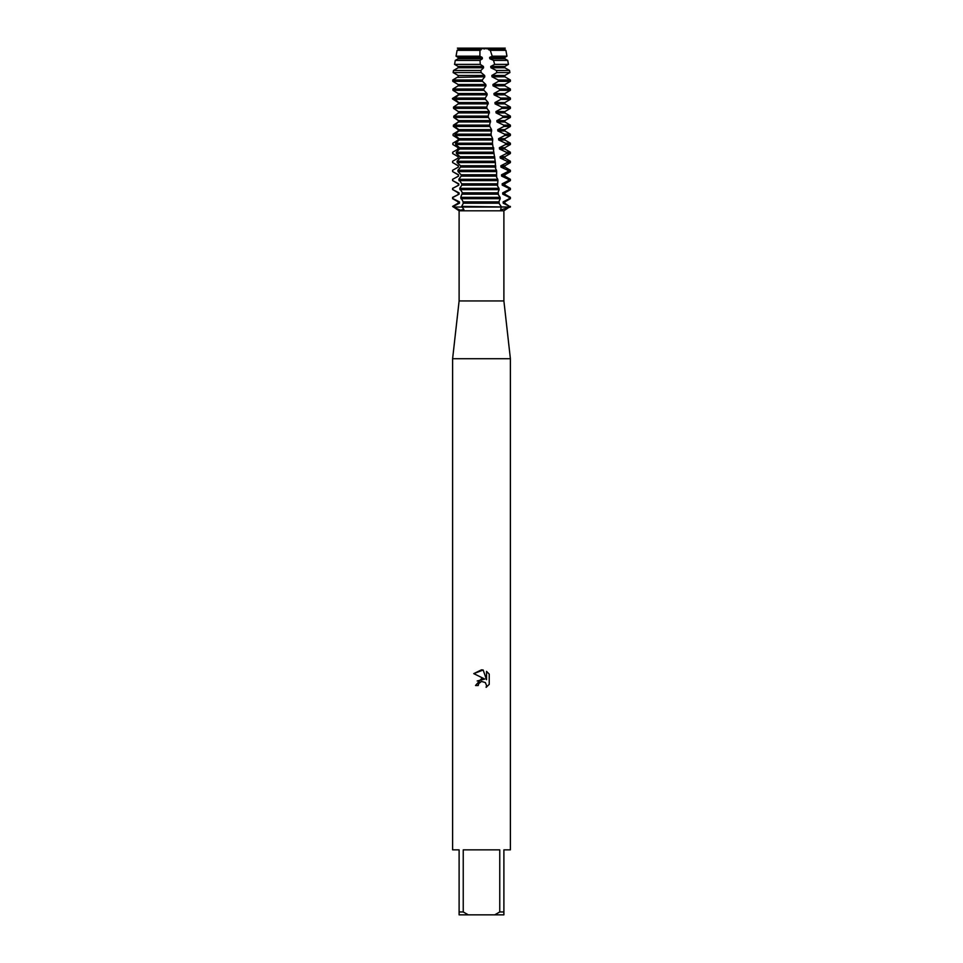 <?xml version="1.0" encoding="UTF-8"?>
<svg xmlns="http://www.w3.org/2000/svg" width="963" height="963" viewBox="0 0 963 963"><rect width="100%" height="100%" fill="white"/><g stroke="black" fill="none" stroke-linecap="round" stroke-linejoin="round"><path stroke-width="1.44" d="M503.89 300.938L503.89 210.801L459.11 210.801L459.11 300.938L503.89 300.938L510.39 358.718L510.39 849.848L503.89 849.848L503.89 911.961L499.761 911.961L494.717 914.85L503.89 914.85L503.89 911.961M459.11 300.938L452.61 358.718L510.39 358.718M478.695 683.622L481.476 681.431L478.695 683.622L478.25 685.512L475.517 685.512L481.5 678.674L484.81 679.071L473.772 673.631L481.5 669.827L483.173 670.007L486.544 679.709L486.544 671.404L489.228 674.112L489.228 684.368L486.122 687.341L486.556 685.487L485.34 682.55L481.5 681.431L485.34 682.55L486.556 685.487L486.122 687.341L489.228 684.368M494.717 914.85L468.283 914.85L463.239 911.961L463.239 849.848L499.761 849.848L499.761 911.961M458.099 85.851L452.923 89.017L452.959 90.341L483.968 90.341L483.751 89.017L486.002 85.827L485.821 84.503L482.475 81.313L482.258 79.989L484.81 76.799L484.63 75.475L481.115 72.562L480.862 70.468L483.595 67.771L483.426 66.447L480.284 64.377L480.031 60.392L455.282 60.392L458.147 58.743L458.147 57.419L482.21 57.419L479.899 56.203L479.959 50.317L457.1 50.317L458.147 49.715L458.147 48.451L481.006 48.451L457.726 48.15L505.274 48.15L486.568 48.812L504.853 48.451L504.853 49.715L505.9 50.317L490.263 50.317L492.225 56.203L506.959 56.203L504.853 57.419L504.853 58.743L507.718 60.392L493.513 60.392L494.669 64.377L508.44 64.377L504.853 66.447L504.853 67.771L509.535 70.468L496.354 70.468L496.908 72.562L509.909 72.562L504.853 75.475L504.853 76.799L510.39 79.989L498.256 79.989L498.437 81.313L510.39 81.313L504.853 84.503L504.853 85.827L510.39 89.017L499.448 89.017L499.628 90.341L510.39 90.341L504.853 93.531L504.853 94.856L510.39 98.045L500.604 98.045L500.772 99.37L510.39 99.37L504.853 102.56L504.853 103.884L510.39 107.074L501.699 107.074L501.855 108.398L510.39 108.398L504.853 111.588L504.853 112.912L510.39 116.102L502.746 116.102L502.891 117.426L510.39 117.426L504.853 120.616L504.853 121.94L510.39 125.13L503.733 125.13L503.866 126.454L510.39 126.454L504.853 129.644L504.853 130.968L510.39 134.158L504.648 134.158L504.781 135.482L510.39 135.482L504.853 138.672L504.853 139.996L510.39 143.186L505.515 143.186L505.635 144.51L510.39 144.51L504.853 147.7L504.853 149.024L510.39 152.214L506.309 152.214L506.418 153.538L510.39 153.538L504.853 156.728L504.853 158.052L510.39 161.242L507.056 161.242L507.152 162.566L510.39 162.566L504.853 165.756L504.853 167.081L510.39 170.27L507.73 170.27L507.826 171.595L510.39 171.595L504.853 174.785L504.853 176.109L510.39 179.299L508.332 179.299L508.404 180.623L510.39 180.623L504.853 183.813L504.853 185.137L510.39 188.327L508.849 188.327L508.909 189.651L510.39 189.651L504.853 192.841L504.853 194.165L510.39 197.355L509.283 197.355L509.331 198.679L510.39 198.679L504.853 201.869L504.853 203.193L510.39 207.045L500.64 209.946L501.217 207.045L509.644 207.045L461.71 206.383L463.877 209.549L460.266 210.175L453.356 207.045L501.217 207.045L453.356 207.045L452.61 206.383L458.147 203.193L458.147 201.869L452.61 198.679L452.61 197.355L459.11 194.165L459.062 192.841L452.863 189.651L452.61 188.327L458.809 185.137L458.773 183.813L452.706 180.623L452.61 179.299L458.569 176.109L458.532 174.785L452.622 171.595L452.622 170.27L458.376 167.081L458.352 165.756L452.622 162.566L452.622 161.242L458.232 158.052L458.219 156.728L452.694 153.538L452.706 152.214L458.159 149.024L458.159 147.7L452.839 144.51L452.875 143.186L458.159 139.996L458.159 138.672L453.067 135.482L453.116 134.158L458.207 130.968L458.219 129.644L453.38 126.454L453.429 125.13L458.328 121.94L458.352 120.616L453.754 117.426L453.814 116.102L455.523 115.018M458.147 48.391L480.381 48.15M489.132 48.15L504.853 48.391M479.959 50.317L481.187 49.715L481.006 48.391M488.47 48.391L488.638 49.715L504.853 49.715M478.25 685.512L478.527 683.983M484.81 679.071L477.191 680.973M489.228 674.112L486.544 671.404M483.173 670.007L473.772 673.631M458.183 48.15L457.365 48.15M452.61 206.383L459.11 210.801M452.61 358.718L452.61 849.848L459.11 849.848L459.11 914.85L468.283 914.85M459.11 911.961L463.239 911.961M481.006 48.451L484.919 48.932M458.147 57.419L456.041 56.203L479.899 56.203M458.147 49.715L481.187 49.715M458.147 201.869L459.423 201.869L453.091 198.679M509.331 198.679L503.131 201.869L504.853 201.869M458.147 203.193L459.483 203.193L459.423 201.869M503.131 201.869L503.18 203.193L504.853 203.193M460.88 198.679L500.23 198.679L500.074 197.355L460.735 197.355L463.071 201.652L463.203 203.458L461.71 206.383M453.332 206.383L459.483 203.193M503.18 203.193L509.62 206.383M453.055 197.355L459.11 194.165M508.909 189.651L502.686 192.841L502.758 194.165L504.853 194.165M502.758 194.165L509.283 197.355M458.147 194.165L458.147 192.841L459.062 192.841M502.686 192.841L504.853 192.841M458.147 192.841L452.863 189.651M459.905 189.651L499.111 189.651L498.942 188.327L459.76 188.327L462.396 192.793L460.735 197.355M452.839 188.327L458.809 185.137M508.404 180.623L502.144 183.813L502.229 185.137L504.853 185.137M502.229 185.137L508.849 188.327M458.147 185.137L458.773 183.813M502.144 183.813L504.853 183.813M458.147 183.813L452.706 180.623M458.942 180.623L497.931 180.623L497.751 179.299L458.797 179.299L461.734 183.813L461.831 185.137L459.76 188.327M452.694 179.299L458.569 176.109M507.826 171.595L501.53 174.785L501.627 176.109L504.853 176.109M501.627 176.109L508.332 179.299M458.147 176.109L458.532 174.785M501.53 174.785L504.853 174.785M458.147 174.785L452.61 171.595L452.61 170.27L458.376 167.081M458.027 171.595L496.679 171.595L496.499 170.27L457.894 170.27L458.027 171.595L461.096 174.785L461.181 176.109L458.797 179.299M507.152 162.566L500.856 165.756L500.953 167.081L504.853 167.081M500.953 167.081L507.73 170.27M458.147 167.081L458.352 165.756M500.856 165.756L504.853 165.756M458.147 165.756L454.428 163.614M457.172 162.566L495.379 162.566L495.187 161.242L457.052 161.242L457.172 162.566L460.507 165.756L460.591 167.081L457.894 170.27M456.125 159.22L458.232 158.052M506.43 153.538L500.134 156.728L500.242 158.052L504.853 158.052M500.242 158.052L507.056 161.242M458.147 158.052L458.219 156.728M500.134 156.728L504.853 156.728M458.147 156.728L456.727 155.91M456.39 153.538L494.031 153.538L493.826 152.214L456.281 152.214L456.39 153.538L460.001 156.728L460.061 158.052L457.052 161.242M457.509 149.397L458.159 147.7M505.635 144.51L499.376 147.7L499.496 149.024L504.853 149.024M499.496 149.024L506.309 152.214M499.376 147.7L504.853 147.7M455.68 144.51L492.647 144.51L492.454 143.186L455.583 143.186L455.68 144.51L459.556 147.7L459.616 149.024L456.281 152.214M504.781 135.482L498.593 138.672L498.714 139.996L504.853 139.996M498.714 139.996L505.515 143.186M498.593 138.672L504.853 138.672M455.042 135.482L491.262 135.482L491.058 134.158L454.957 134.158L455.042 135.482L459.17 138.672L459.231 139.996L455.583 143.186M503.866 126.454L497.751 129.644L497.871 130.968L504.853 130.968M497.871 130.968L504.648 134.158M497.751 129.644L504.853 129.644M454.476 126.454L489.842 126.454L489.625 125.13L454.404 125.13L454.476 126.454L458.857 129.644L458.894 130.968L454.957 134.158M502.891 117.426L496.86 120.616L496.992 121.94L504.853 121.94M496.992 121.94L503.733 125.13M496.86 120.616L504.853 120.616M453.982 117.426L488.397 117.426L488.181 116.102L453.922 116.102L453.982 117.426L458.593 120.616L458.629 121.94L454.404 125.13M501.855 108.398L495.933 111.588L496.065 112.912L504.853 112.912M496.065 112.912L502.746 116.102M495.933 111.588L504.853 111.588M453.573 108.398L486.941 108.398L486.724 107.074L453.513 107.074L453.573 108.398L458.388 111.588L458.412 112.912L453.922 116.102M500.772 99.37L494.958 102.56L495.102 103.884L504.853 103.884M495.102 103.884L501.699 107.074M494.958 102.56L504.853 102.56M481.5 99.37L485.46 99.37L485.244 98.045L453.176 98.045L453.224 99.37L481.5 99.37M499.628 90.341L493.947 93.531L494.091 94.856L504.853 94.856M494.091 94.856L500.604 98.045M493.947 93.531L504.853 93.531M483.751 89.017L452.923 89.017M458.063 85.876L486.002 85.827M498.437 81.313L492.912 84.503L493.056 85.827L504.853 85.827M493.056 85.827L499.448 89.017M458.147 85.827L458.147 84.503L485.821 84.503M492.912 84.503L504.853 84.503M458.147 84.503L452.766 81.313L482.475 81.313M482.258 79.989L452.742 79.989L452.766 81.313M457.196 77.341L484.81 76.799M457.076 77.413L452.742 79.989M496.908 72.562L491.84 75.475L491.997 76.799L504.853 76.799M491.997 76.799L498.256 79.989M458.147 76.799L458.147 75.475L484.63 75.475M491.84 75.475L504.853 75.475M458.147 75.475L456.847 74.729M483.595 67.771L458.147 67.771L453.489 70.468L453.128 72.562L481.115 72.562M453.128 72.562L456.606 74.596M480.862 70.468L453.489 70.468M494.669 64.377L490.733 66.447L490.901 67.771L504.853 67.771M490.901 67.771L496.354 70.468M458.147 67.771L458.147 66.447L483.426 66.447M490.733 66.447L504.853 66.447M458.147 66.447L454.56 64.377L480.284 64.377M480.031 60.392L482.391 58.743L482.21 57.419M458.147 58.743L482.391 58.743M492.225 56.203L489.613 57.419L489.782 58.743L504.853 58.743M489.782 58.743L493.513 60.392M489.613 57.419L504.853 57.419M488.638 49.715L490.263 50.317M452.959 90.341L458.171 93.531L458.171 94.856L487.182 94.856L487.013 93.531L483.968 90.341M453.176 99.057C461.446 93.17 461.205 92.99 452.454 98.491M452.478 98.924C461.06 104.425 461.313 104.245 453.212 98.358M486.724 107.074L488.181 102.56L458.244 102.56L458.268 103.884L453.513 107.074M501.133 206.383L499.207 203.59L499.015 201.436L500.23 198.679M500.074 197.355L498.377 194.731L498.124 192.227L499.111 189.651M498.942 188.327L497.486 185.895L497.931 180.623M497.751 179.299L496.523 177.096L496.679 171.595M496.499 170.27L495.5 168.296L495.379 162.566M495.187 161.242L494.031 153.538M493.826 152.214L492.647 144.51M492.454 143.186L492.635 138.672L491.262 135.482M491.058 134.158L491.551 129.644L489.842 126.454M489.625 125.13L490.456 120.616L488.397 117.426M488.181 116.102L489.324 111.588L486.941 108.398M488.181 102.56L485.46 99.37M485.244 98.045L487.182 94.856M458.171 93.531L487.013 93.531M458.268 103.884L488.349 103.884M458.388 111.588L489.324 111.588M458.412 112.912L489.493 112.912M458.593 120.616L490.456 120.616M458.629 121.94L490.612 121.94M458.857 129.644L491.551 129.644M458.894 130.968L491.72 130.968M459.17 138.672L492.635 138.672M459.231 139.996L492.791 139.996M459.556 147.7L493.694 147.7M459.616 149.024L493.85 149.024M460.001 156.728L494.729 156.728M460.061 158.052L494.874 158.052M460.507 165.756L495.716 165.756M460.591 167.081L495.849 167.081M461.096 174.785L496.631 174.785M461.181 176.109L496.764 176.109M461.734 183.813L497.498 183.813M461.831 185.137L497.63 185.137M462.396 192.841L498.328 192.841M462.493 194.165L498.449 194.165M463.155 203.193L499.243 203.193M463.059 201.869L499.123 201.869M503.89 210.801L510.39 206.383M505.9 50.317L506.959 56.203M507.718 60.392L508.44 64.377M455.282 60.392L454.56 64.377M509.535 70.468L509.909 72.562M510.39 79.989L510.39 81.313M510.39 89.017L510.39 90.341M510.39 98.045L510.39 99.37M510.39 107.074L510.39 108.398M510.39 116.102L510.39 117.426M510.39 125.13L510.39 126.454M510.39 134.158L510.39 135.482M510.39 143.186L510.39 144.51M510.39 152.214L510.39 153.538M510.39 161.242L510.39 162.566M510.39 170.27L510.39 171.595M510.39 179.299L510.39 180.623M452.61 179.299L452.61 180.623M510.39 188.327L510.39 189.651M452.61 188.327L452.61 189.651M510.39 197.355L510.39 198.679M452.61 197.355L452.61 198.679M457.1 50.317L456.041 56.203"/></g></svg>
